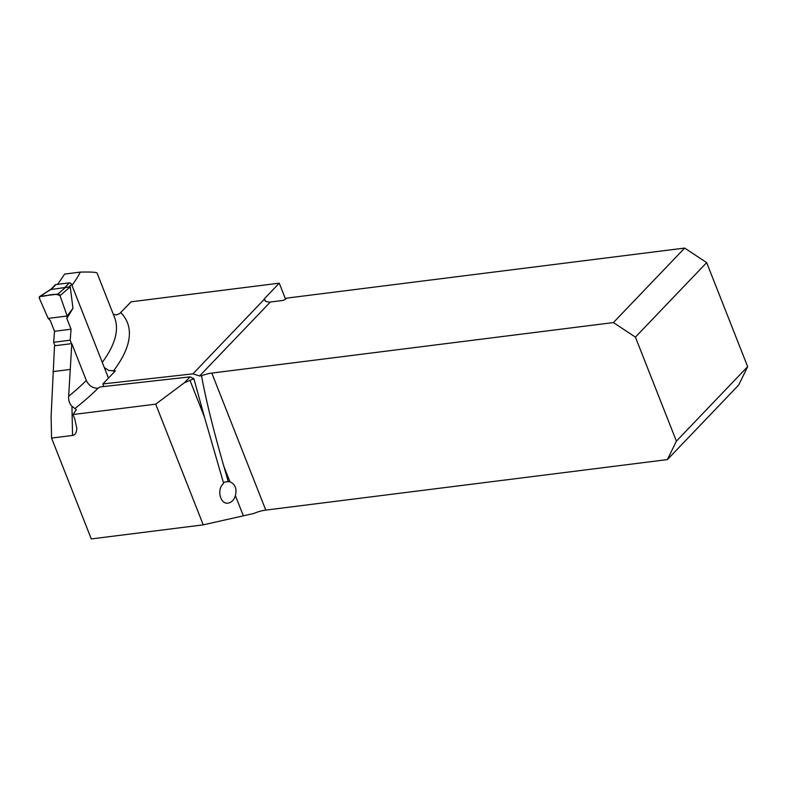 <?xml version="1.0" encoding="UTF-8"?>
<svg xmlns="http://www.w3.org/2000/svg" width="787" height="787" viewBox="0 0 787 787"><rect width="100%" height="100%" fill="white"/><g stroke="black" fill="none" stroke-linecap="round" stroke-linejoin="round"><path stroke-width="1.18" d="M102.271 362.354A224.433 77.067 -21.5 0 0 114.577 317.535L97.067 273.089C96.644 272.204 91.066 271.869 80.323 272.095L64.603 274.073A292.695 100.51 158.5 0 1 57.49 284.363M71.794 343.614L68.666 396.264A224.433 77.067 -21.5 0 0 86.324 380.485L71.794 343.614L54.51 345.788L51.106 416.402L51.568 438.084L91.292 538.928L203.243 524.85L155.698 404.144L73.004 414.542L74.785 419.068L76.752 427.951C76.752 432.437 75.355 434.936 72.561 435.437L51.568 438.084M86.324 380.485C88.921 385.768 92.827 388.355 98.06 388.247L99.969 386.958L190.07 376.855L184.473 382.708L155.698 404.144M72.561 435.437L71.932 406.22L76.359 409.702L73.004 414.542M71.932 406.22C69.433 403.711 68.341 400.396 68.666 396.264M203.243 524.85L253.729 513.488A18.878 6.483 158.5 0 1 265.78 510.104L667.386 459.598L738.639 385.099L747.65 366.653L706.667 262.622L684.66 248.072L286.675 298.125L286.104 298.726A3.148 1.082 -21.5 0 1 282.09 300.545L270.344 302.021L199.623 375.96L201.551 375.743A18.878 6.483 158.5 0 1 211.811 373.077L613.407 322.572L684.66 248.072M229.961 481.851L223.901 466.455L228.279 481.585L229.961 481.851C235.205 484.103 237.015 488.697 235.392 495.623C234.024 499.961 231.614 502.45 228.161 503.1C220.094 504.644 216.494 488.953 223.646 483.405L204.463 417.12L189.982 380.357L184.473 382.708M223.901 466.455C213.159 429.181 205.712 398.94 201.551 375.743M80.323 272.095A224.433 77.067 158.5 0 1 71.961 285.396M113.239 314.141L116.082 314.967L119.614 313.639L131.104 301.805L279.267 283.172L264.402 298.716A3.148 1.082 -21.5 0 0 264.048 299.513L192.943 373.845L102.841 383.948L115.384 370.844L108.842 370.5L104.317 367.549M270.344 302.021A10.064 7.585 -136.3 0 1 266.203 301.529L264.078 299.591M199.623 375.96L192.943 373.845M190.07 376.855L193.917 378.763L189.982 380.357M193.917 378.763L204.463 417.12M103.668 386.545L102.841 383.948M747.65 366.653L676.397 441.153L635.414 337.121L706.667 262.622M676.397 441.153L667.386 459.598M635.414 337.121L613.407 322.572M285.573 299.178L279.267 283.172M228.279 481.585L223.301 482.234M52.926 371.602L69.974 369.467M108.468 378.075L71.538 284.323A1.889 1.426 -136.3 0 0 69.335 282.867L55.897 284.56A1.889 1.426 -136.3 0 0 55.188 284.904L51.283 288.986L39.694 296.522A1.889 1.426 -136.3 0 0 39.35 298.253L48.164 318.41L50.299 320.535L54.529 331.288L53.634 342.286L54.992 345.729M55.897 284.56L51.194 289.478L70.23 286.822L72.965 308.297L67.17 316.02L66.836 318.45L72.965 308.297M71.528 343.644L70.171 340.2L71.076 329.212L66.836 318.45M51.194 289.478L51.283 288.986M70.23 286.822L60.019 295.646A1.889 1.426 43.7 0 0 57.795 294.122L40.226 296.335L51.106 289.242M40.226 296.335A1.889 1.426 -136.3 0 0 39.694 296.522M57.795 294.122L65.537 287.422M60.019 295.646L67.17 316.02L48.164 318.41M70.171 340.2L53.634 342.286M71.076 329.212L54.529 331.288M67.17 316.02L60.019 295.646C53.978 292.38 46.728 296.591 40.226 296.335L39.35 298.253L48.164 318.41L67.17 316.02M98.06 388.247A234.506 80.53 158.5 0 1 75.267 408.246M243.262 515.603L235.392 495.623M211.811 373.077L265.78 510.104M120.755 312.616A234.506 80.53 158.5 0 1 113.328 371.1M264.402 298.716L265.337 301.106M71.538 284.323L69.354 286.606M69.335 282.867L64.632 287.786"/></g></svg>
